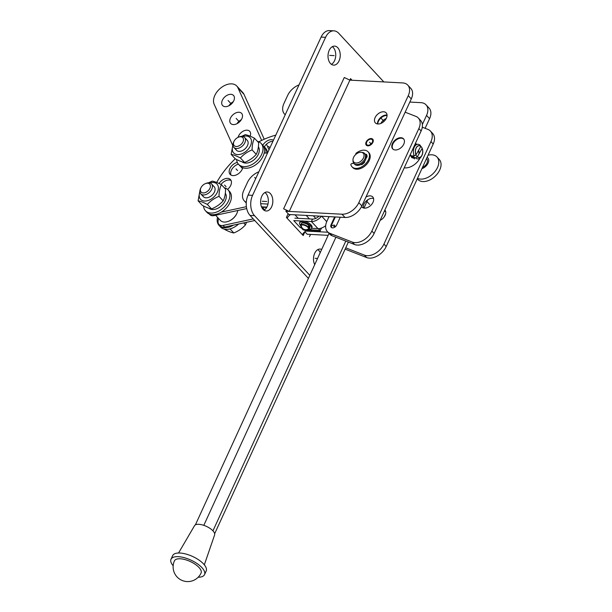<?xml version="1.0" encoding="UTF-8"?>
<svg xmlns="http://www.w3.org/2000/svg" width="612" height="612" viewBox="0 0 612 612"><rect width="100%" height="100%" fill="white"/><g stroke="black" fill="none" stroke-linecap="round" stroke-linejoin="round"><path stroke-width="0.92" d="M383.831 81.931L338.765 33.308A14.65 9.394 93 0 0 333.923 30.837A14.65 9.394 93 0 0 325.592 37.317L252.572 195.343A14.65 9.394 93 0 0 254.516 215.653L309.817 275.323M314.721 264.636A9.524 6.105 -87 0 1 314.698 253.261A9.524 6.105 -87 0 1 320.114 249.053A9.524 6.105 -87 0 1 321.675 249.459M271.629 206.795A9.524 6.105 -87 0 1 266.212 211.002A9.524 6.105 -87 0 1 261.14 205.831A9.524 6.105 -87 0 1 261.806 196.2A9.524 6.105 -87 0 1 267.222 191.984A9.524 6.105 -87 0 1 272.294 197.163A9.524 6.105 -87 0 1 271.629 206.795M339.033 60.917A9.524 6.105 -87 0 1 333.617 65.132A9.524 6.105 -87 0 1 328.545 59.953A9.524 6.105 -87 0 1 329.21 50.322A9.524 6.105 -87 0 1 334.626 46.114A9.524 6.105 -87 0 1 339.698 51.286A9.524 6.105 -87 0 1 339.033 60.917M350.202 79.384L351.303 79.445L350.554 78.634L349.865 80.111M288.145 213.687L286.408 217.451L287.158 218.27A5.86 3.817 -42.8 0 1 290.555 214.59M308.823 230.112A5.86 3.817 -42.8 0 0 302.427 234.74L303.177 235.551L304.921 231.787M317.835 249.604A9.524 6.105 -87 0 1 320.206 252.657M308.402 278.406L250.025 215.416A14.65 9.394 -87 0 1 248.082 195.106L321.109 37.08A14.65 9.394 -87 0 1 329.44 30.6L333.923 30.837M264.292 192.956A10.985 7.153 -42.8 0 0 264.95 192.543A9.524 6.105 -87 0 1 267.138 206.558A9.524 6.105 -87 0 1 264.002 210.214M332.347 46.657A9.524 6.105 -87 0 1 334.542 60.68A9.524 6.105 -87 0 1 331.406 64.344M351.02 80.187A5.86 3.817 137.2 0 1 351.303 79.445L352.045 80.249M313.313 215.799L315.738 218.407M321.637 228.001L320.045 230.693M306.214 215.416L309.465 218.928M318.454 228.62L320.382 230.709M328.147 235.345L307.186 234.228L304.86 231.718M422.364 124.465L426.549 115.408A14.65 9.54 -42.8 0 0 426.067 104.859L429.089 108.117A14.65 9.54 137.2 0 1 429.57 118.667L425.118 128.313M385.652 213.71L384.16 216.946M409.841 102.066L420.941 102.655A14.65 9.54 -42.8 0 1 426.067 104.859M327.955 232.231L305.816 231.061M266.87 207.108L261.485 206.818M285.88 211.239L341.993 214.215A14.65 9.54 -42.8 0 0 358.831 202.656L408.258 95.679A14.65 9.54 -42.8 0 0 407.783 85.129L410.805 88.388A14.65 9.54 137.2 0 1 411.279 98.937L361.853 205.915A14.65 9.54 137.2 0 1 345.015 217.474L288.902 214.498L285.88 211.239L286.408 210.1M377.482 123.945A7.359 4.797 137.2 0 1 378.139 120.847A7.359 4.797 137.2 0 1 387.052 115.079M370.061 144.73A3.664 2.387 137.2 0 1 372.004 142.925M258.845 171.819A14.65 9.54 -42.8 0 0 247.455 182.43L243.805 190.332A14.65 9.54 -42.8 0 0 244.28 200.881A14.65 9.54 -42.8 0 0 246.284 202.335M299.008 84.907A14.65 9.54 -42.8 0 0 287.617 95.51L283.968 103.413A14.65 9.54 -42.8 0 0 284.442 113.962A14.65 9.54 -42.8 0 0 285.246 114.689M349.911 80.134L289.247 211.415L283.616 208.791L344.273 77.51L349.911 80.134L402.658 82.926A14.65 9.54 -42.8 0 1 407.783 85.129M267.98 204.064L260.697 203.681M366.404 155.333A7.359 4.797 137.2 0 1 366.496 155.425A7.359 4.797 137.2 0 1 367.062 156.282A7.321 4.774 -42.8 0 0 366.542 155.532A7.321 4.774 -42.8 0 0 366.366 155.356M375.118 117.588A7.359 4.797 137.2 0 1 380.503 112.386A7.359 4.797 137.2 0 1 386.157 112.883A7.359 4.797 137.2 0 1 386.394 118.185A7.359 4.797 137.2 0 1 381.001 123.379A7.359 4.797 137.2 0 1 375.355 122.89A7.359 4.797 137.2 0 1 375.118 117.588M366.718 142.045A3.664 2.387 137.2 0 1 369.396 139.46A3.664 2.387 137.2 0 1 372.203 139.704A3.664 2.387 137.2 0 1 372.325 142.344A3.664 2.387 137.2 0 1 369.648 144.929A3.664 2.387 137.2 0 1 366.833 144.684A3.664 2.387 137.2 0 1 366.718 142.045M366.152 142.015A4.391 2.861 137.2 0 1 369.373 138.916A4.391 2.861 137.2 0 1 372.746 139.207A4.391 2.861 137.2 0 1 372.884 142.374A4.391 2.861 137.2 0 1 369.671 145.48A4.391 2.861 137.2 0 1 366.297 145.182A4.391 2.861 137.2 0 1 366.152 142.015M310.506 234.404L309.458 236.676L310.559 234.411M308.785 229.707L320.007 230.303L320.099 231.313L308.876 230.724L308.624 229.538M329.042 233.402L195.396 524.866M335.912 237.234L203.811 525.341M345.795 241.097L212.945 530.841M367.766 199.787L363.964 208.072M348.366 242.1L214.659 533.702M345.734 247.829L364.408 255.127A14.65 9.54 -42.8 0 0 383.946 244.073L430.94 141.586A14.65 9.54 -42.8 0 0 430.435 131.075A14.65 9.54 -42.8 0 0 427.987 129.43L422.288 127.204M384.879 210.023A7.398 4.819 137.2 0 1 380.136 220.358M404.234 167.803A13.257 8.637 -42.8 0 0 405.159 167.895A13.257 8.637 -42.8 0 0 420.031 158.087M345.13 249.153L366.672 257.568L364.408 255.127M430.435 131.075L432.707 133.523A14.65 9.54 137.2 0 1 433.204 144.027L386.21 246.521A14.65 9.54 137.2 0 1 366.672 257.568M384.275 211.339A7.398 4.819 137.2 0 1 384.52 211.347A7.398 4.819 137.2 0 1 385.667 211.545M329.026 216.625L326.946 221.169A14.65 9.54 -42.8 0 0 327.443 231.68A14.65 9.54 -42.8 0 0 329.891 233.325L352.321 242.084A14.65 9.54 -42.8 0 0 371.859 231.03L418.845 128.543A14.65 9.54 -42.8 0 0 418.348 118.032A14.65 9.54 -42.8 0 0 415.9 116.387L405.159 112.195M377.749 123.976A7.398 4.819 137.2 0 1 386.899 115.484A7.398 4.819 137.2 0 1 387.059 115.5M365.945 197.056A7.398 4.819 137.2 0 1 370.168 195.855A7.398 4.819 137.2 0 1 372.777 196.965A7.398 4.819 137.2 0 1 372.012 203.98A7.398 4.819 137.2 0 1 364.538 208.134A7.398 4.819 137.2 0 1 361.922 207.024A7.398 4.819 137.2 0 1 361.554 206.535M400.929 137.708A7.398 4.819 -42.8 0 0 393.447 141.862A7.398 4.819 -42.8 0 0 392.682 148.877A7.398 4.819 -42.8 0 0 395.298 149.986A7.398 4.819 -42.8 0 0 402.772 145.832A7.398 4.819 -42.8 0 0 403.538 138.817A7.398 4.819 -42.8 0 0 400.929 137.708M340.249 217.222L336.699 224.971A3.664 2.387 -42.8 0 1 334.014 227.565A3.664 2.387 -42.8 0 1 331.199 227.327A3.664 2.387 -42.8 0 1 331.077 224.696L334.642 216.923M418.348 118.032L420.612 120.48A14.65 9.54 137.2 0 1 421.117 130.983L374.123 233.47A14.65 9.54 137.2 0 1 354.585 244.525L332.163 235.773A14.65 9.54 137.2 0 1 329.707 234.128L327.443 231.68M380.84 123.448A7.398 4.819 137.2 0 1 386.241 118.491M363.39 207.935A7.398 4.819 137.2 0 1 365.777 201.463A7.398 4.819 137.2 0 1 372.433 198.303A7.398 4.819 137.2 0 1 373.572 198.502M331.452 227.542L331.528 225.185L335.3 216.962M356.039 163.037A6.48 4.223 137.2 0 1 352.979 159.954A6.48 4.223 137.2 0 1 361.011 152.281A6.48 4.223 137.2 0 1 361.233 152.296A6.48 4.223 137.2 0 1 363.429 158.041A6.48 4.223 137.2 0 1 356.039 163.037M362.09 152.396A7.321 4.774 137.2 0 1 362.342 152.419A7.321 4.774 137.2 0 1 364.653 153.497A7.321 4.774 137.2 0 1 363.888 160.451A7.321 4.774 137.2 0 1 356.475 164.552A7.321 4.774 137.2 0 1 353.912 163.45A7.321 4.774 137.2 0 1 353.009 161.063L352.979 159.954M353.912 163.45L354.669 164.268A7.321 4.774 -42.8 0 0 357.232 165.37A7.321 4.774 -42.8 0 0 364.645 161.262A7.321 4.774 -42.8 0 0 365.41 154.308L364.653 153.497M364.423 161.859A5.126 3.343 137.2 0 1 361.623 164.215M422.525 167.313A5.86 3.817 -42.8 0 0 426.855 163.335A5.86 3.817 -42.8 0 0 426.763 158.906L426.51 158.63M417.468 178.352A14.65 9.54 137.2 0 0 420.628 179.117A14.65 9.54 -42.8 0 0 435.461 170.916A14.65 9.54 -42.8 0 0 436.991 157.001L439.255 159.449A14.65 9.54 -42.8 0 1 437.725 173.357A14.65 9.54 -42.8 0 1 422.892 181.565A14.65 9.54 137.2 0 1 417.767 179.37L417.254 178.811M428.071 155.226A14.65 9.54 137.2 0 1 431.858 154.805A14.65 9.54 -42.8 0 1 436.991 157.001M421.92 168.644A7.321 4.774 -42.8 0 0 428.086 163.159A7.321 4.774 -42.8 0 0 427.107 157.322M246.713 208.577L214.039 215.615A7.321 4.774 137.2 0 1 209.893 214.651L209.296 214.016M227.557 189.391A8.055 5.248 -42.8 0 0 231.091 180.517A8.055 5.248 -42.8 0 0 221.016 184.48M238.382 164.138A8.055 5.248 -42.8 0 0 231.022 175.07A8.055 5.248 -42.8 0 0 231.022 175.078M272.937 141.318A8.055 5.248 -42.8 0 0 264.024 147.408M246.391 206.688L221.368 212.081M216.694 182.468A70.311 45.793 137.2 0 1 235.245 158.799M258.853 141.808A70.311 45.793 137.2 0 1 275.798 135.137M231.091 180.517A8.055 5.248 -42.8 0 0 230.472 179.568A8.055 5.248 -42.8 0 0 219.05 183.508M237.295 162.402A8.055 5.248 -42.8 0 0 229.508 173.441A8.055 5.248 -42.8 0 0 230.135 174.389A8.055 5.248 -42.8 0 0 237.096 174.55A8.055 5.248 -42.8 0 0 242.757 167.719M273.472 140.163A8.055 5.248 -42.8 0 0 262.8 145.251M264.216 152.847A8.055 5.248 -42.8 0 0 267.628 152.809M224.619 227.029A7.321 4.774 137.2 0 1 220.465 226.065L218.958 224.436A7.321 4.774 -42.8 0 0 223.112 225.4L224.619 227.029L254.768 220.534M253.261 218.905L223.112 225.4M218.469 218.331A70.311 45.793 137.2 0 0 218.079 221.399A7.321 4.774 -42.8 0 0 218.958 224.436M261.668 140.408L237.923 87.776A14.65 9.54 -42.8 0 0 236.79 86.055L242.834 92.58A14.65 9.54 137.2 0 1 243.974 94.302L264.239 139.23M266.472 144.18L269.012 149.81M241.335 119.677A7.436 4.842 -42.8 0 0 237.02 123.678M233.248 101.753A7.436 4.842 -42.8 0 0 228.934 105.754M232.575 145.067L214.162 104.247A14.65 9.54 -42.8 0 1 220.748 87.99A14.65 9.54 -42.8 0 1 236.79 86.055M264.468 146.612L264.843 147.446M250.132 136.17A7.436 4.842 -42.8 0 0 250.27 132.161A7.436 4.842 -42.8 0 0 249.688 131.289A7.436 4.842 -42.8 0 0 243.316 131.113A7.436 4.842 -42.8 0 0 238.068 137.34M230.12 122.599A7.436 4.842 -42.8 0 0 230.701 123.471A7.436 4.842 -42.8 0 0 238.841 122.492A7.436 4.842 -42.8 0 0 242.184 114.237A7.436 4.842 -42.8 0 0 241.602 113.365A7.436 4.842 -42.8 0 0 233.463 114.345A7.436 4.842 -42.8 0 0 230.12 122.599M222.034 104.675A7.436 4.842 -42.8 0 0 222.615 105.547A7.436 4.842 -42.8 0 0 230.755 104.568A7.436 4.842 -42.8 0 0 234.098 96.314A7.436 4.842 -42.8 0 0 233.516 95.441A7.436 4.842 -42.8 0 0 225.377 96.421A7.436 4.842 -42.8 0 0 222.034 104.675M266.778 207.269A15.384 10.021 137.2 0 1 262.005 206.848M264.239 210.077A15.384 10.021 137.2 0 1 264.086 209.763A15.384 10.021 137.2 0 1 263.741 208.83M267.498 152.847A15.384 10.021 137.2 0 0 266.817 150.101A15.384 10.021 137.2 0 0 265.623 148.288L264.315 146.872A15.384 10.021 137.2 0 1 265.31 148.471A15.384 10.021 137.2 0 1 265.952 153.069M242.543 168.445A15.384 10.021 137.2 0 1 241.556 167.573A15.384 10.021 137.2 0 1 240.868 166.694M236.676 213.795A10.251 6.678 137.2 0 1 236.592 213.978A10.251 6.678 137.2 0 1 231.665 219.624A10.251 6.678 137.2 0 1 228.873 221.131A10.251 6.678 137.2 0 1 228.689 221.2M237.77 210.505A10.985 7.153 137.2 0 1 236.768 213.611A10.985 7.153 137.2 0 1 231.489 219.662A10.985 7.153 137.2 0 1 228.498 221.276A10.985 7.153 137.2 0 1 220.397 220.412L215.631 215.271M234.044 141.265L233.692 141.992A7.321 4.774 -42.8 0 0 233.294 146.559A7.321 4.774 -42.8 0 0 233.861 147.423A7.321 4.774 -42.8 0 0 241.878 146.452A7.321 4.774 -42.8 0 0 245.175 138.32A7.321 4.774 -42.8 0 0 244.601 137.463A7.321 4.774 -42.8 0 0 239.208 136.881L238.458 137.18A5.86 3.817 -42.8 0 0 234.044 141.265A5.86 3.817 -42.8 0 0 233.723 144.922A5.86 3.817 -42.8 0 0 240.095 145.212A5.86 3.817 -42.8 0 0 243.232 138.335A5.86 3.817 -42.8 0 0 238.458 137.18M233.723 144.922A5.86 3.817 -42.8 0 0 234.182 145.61A5.86 3.817 -42.8 0 0 240.593 144.837A5.86 3.817 -42.8 0 0 243.232 138.335A5.86 3.817 -42.8 0 0 242.773 137.639A5.86 3.817 -42.8 0 0 236.362 138.411A5.86 3.817 -42.8 0 0 233.723 144.922M236.653 159.556A15.384 10.021 -42.8 0 0 237.334 162.501A15.384 10.021 -42.8 0 0 238.527 164.307L240.042 165.944A15.384 10.021 -42.8 0 0 256.879 163.909A15.384 10.021 -42.8 0 0 263.795 146.842A15.384 10.021 -42.8 0 0 262.602 145.029L261.095 143.399A15.384 10.021 -42.8 0 0 257.338 141.311M238.527 164.307A15.384 10.021 -42.8 0 0 255.372 162.279A15.384 10.021 -42.8 0 0 262.288 145.205A15.384 10.021 -42.8 0 0 261.095 143.399M258.386 146.796A11.131 7.252 137.2 0 1 254.707 159.204A11.131 7.252 137.2 0 1 242.077 161.836M242.78 136.461A11.207 7.298 137.2 0 1 250.966 138.993A11.207 7.298 137.2 0 1 244.968 152.151A11.207 7.298 137.2 0 1 232.79 151.592A11.207 7.298 137.2 0 1 232.996 145.526M235.934 149.412A7.321 4.774 -42.8 0 0 236.507 150.277A7.321 4.774 -42.8 0 0 244.525 149.305A7.321 4.774 -42.8 0 0 247.814 141.173A7.321 4.774 -42.8 0 0 247.248 140.316L244.601 137.463M256.244 154.377C257.805 151.309 258.601 147.423 258.639 142.711L254.485 138.228C252.924 141.296 252.121 145.182 252.09 149.886L256.244 154.377C253.123 157.888 249.237 160.581 244.586 162.455C242.26 162.088 239.17 160.895 235.314 158.883L231.16 154.392L233.073 143.805M241.618 136.354L245.213 134.655C247.546 135.023 250.629 136.216 254.485 138.228M252.09 149.886C247.439 151.761 243.553 154.454 240.424 157.972L244.586 162.455M240.424 157.972C236.576 155.961 233.486 154.767 231.16 154.392M233.455 225.124A15.384 10.021 137.2 0 1 219.065 225.438A15.384 10.021 137.2 0 1 217.872 223.625A15.384 10.021 137.2 0 1 217.52 217.306M238.603 224.015A15.384 10.021 137.2 0 1 220.572 227.067L219.065 225.438M224.329 229.148L224.535 229.378C228.391 231.397 231.481 232.591 233.807 232.958C238.458 231.084 242.344 228.391 245.466 224.872L246.521 222.309M245.466 224.872L243.66 222.929M233.807 232.958L230.043 228.903M200.973 187.716L200.621 188.442A7.321 4.774 -42.8 0 0 200.223 193.01A7.321 4.774 -42.8 0 0 200.79 193.866A7.321 4.774 -42.8 0 0 208.807 192.902A7.321 4.774 -42.8 0 0 212.104 184.77A7.321 4.774 -42.8 0 0 211.538 183.914A7.321 4.774 -42.8 0 0 206.137 183.332L205.387 183.631A5.86 3.817 -42.8 0 0 200.973 187.716A5.86 3.817 -42.8 0 0 200.652 191.372A5.86 3.817 -42.8 0 0 207.024 191.663A5.86 3.817 -42.8 0 0 210.161 184.778A5.86 3.817 -42.8 0 0 205.387 183.631M200.652 191.372A5.86 3.817 -42.8 0 0 201.111 192.061A5.86 3.817 -42.8 0 0 207.522 191.288A5.86 3.817 -42.8 0 0 210.161 184.778A5.86 3.817 -42.8 0 0 209.702 184.09A5.86 3.817 -42.8 0 0 203.291 184.862A5.86 3.817 -42.8 0 0 200.652 191.372M203.582 206.007A15.384 10.021 -42.8 0 0 204.27 208.952A15.384 10.021 -42.8 0 0 205.464 210.757L206.971 212.395A15.384 10.021 -42.8 0 0 223.816 210.36A15.384 10.021 -42.8 0 0 230.724 193.285A15.384 10.021 -42.8 0 0 229.531 191.48L228.024 189.85A15.384 10.021 -42.8 0 0 224.267 187.762M205.464 210.757A15.384 10.021 -42.8 0 0 222.301 208.73A15.384 10.021 -42.8 0 0 229.217 191.655A15.384 10.021 -42.8 0 0 228.024 189.85M225.315 193.247A11.131 7.252 137.2 0 1 221.636 205.655A11.131 7.252 137.2 0 1 209.013 208.287M209.709 182.911A11.207 7.298 137.2 0 1 217.895 185.444A11.207 7.298 137.2 0 1 211.897 198.602A11.207 7.298 137.2 0 1 199.719 198.043A11.207 7.298 137.2 0 1 199.933 191.969M202.87 195.863A7.321 4.774 -42.8 0 0 203.436 196.72A7.321 4.774 -42.8 0 0 211.454 195.756A7.321 4.774 -42.8 0 0 214.751 187.624A7.321 4.774 -42.8 0 0 214.177 186.767L211.538 183.914M223.173 200.82C224.734 197.76 225.53 193.874 225.568 189.162L221.414 184.679C219.853 187.746 219.058 191.632 219.02 196.337L223.173 200.82C220.052 204.339 216.166 207.032 211.515 208.906C209.189 208.539 206.099 207.346 202.251 205.326L198.089 200.843L200.002 190.255M208.554 182.804L212.15 181.106C214.475 181.473 217.558 182.667 221.414 184.679M219.02 196.337C214.368 198.212 210.482 200.904 207.361 204.423L211.515 208.906M207.361 204.423C203.505 202.404 200.415 201.218 198.089 200.843M414.837 157.613L411.907 155.907M418.646 150.185L419.036 153.811M393.118 149.236L393.202 149.32A7.321 4.774 137.2 0 1 393.118 149.236A7.321 4.774 137.2 0 1 393.784 142.412A7.321 4.774 137.2 0 1 401.028 138.167A7.321 4.774 137.2 0 1 403.859 139.276A7.321 4.774 137.2 0 1 403.951 139.375M410.247 154.691L414.469 158.936M420.781 146.452L415.999 154.805A5.86 3.641 90.1 0 1 416.382 147.653A5.86 3.641 90.1 0 1 420.781 146.452L420.268 145.342A7.321 4.552 90.1 0 0 417.927 144.287A7.321 4.552 90.1 0 0 413.865 148.28A7.321 4.552 90.1 0 0 414.217 155.907L415.999 154.805M422.119 148.433L417.338 156.787A5.86 3.641 90.1 0 0 421.943 155.188A5.86 3.641 90.1 0 0 422.119 148.433M413.177 156.037L412.113 157.881A7.321 4.552 90.1 0 1 411.386 157.001A7.321 4.552 90.1 0 1 410.774 155.899L414.217 155.907M412.113 157.881L415.556 157.888A7.321 4.552 90.1 0 0 417.897 158.936A7.321 4.552 90.1 0 0 421.438 156.244M417.338 156.787L415.556 157.888M416.527 156.037A6.005 3.733 90.1 0 0 419.044 157.621A6.005 3.733 90.1 0 0 422.532 153.803A6.005 3.733 90.1 0 0 421.591 147.194A6.005 3.733 90.1 0 0 419.067 145.61A6.005 3.733 90.1 0 0 415.586 149.435A6.005 3.733 90.1 0 0 416.527 156.037M353.79 163.32L351.808 163.611A0.88 0.574 -42.8 0 0 350.867 164.773A10.985 7.153 137.2 0 0 351.977 166.755A10.985 7.153 137.2 0 0 364.905 164.536A10.985 7.153 137.2 0 0 368.095 151.822A10.985 7.153 137.2 0 0 356.253 153.122A0.88 0.574 -42.8 0 0 355.985 154.278M364.507 161.453A0.88 0.574 137.2 0 1 364.415 162.455A8.201 5.34 -42.8 0 1 362.013 164.506A0.88 0.574 137.2 0 1 361.065 164.383M365.609 154.545A0.88 0.574 137.2 0 1 366.619 154.53A8.201 5.34 -42.8 0 1 367.062 156.726A0.88 0.574 137.2 0 1 366.244 157.689M366.863 155.134A0.88 0.574 -42.8 0 0 366.32 155.394L366.129 155.563M364.675 161.981L364.247 161.775M361.593 164.077L361.707 164.643M368.095 151.822L368.852 152.633A10.985 7.153 137.2 0 1 365.655 165.355A10.985 7.153 137.2 0 1 352.734 167.573L351.977 166.755M301.433 220.993L293.752 220.588L300.324 227.679L301.433 227.74M311.584 228.276L317.972 228.613L311.401 221.521L312.525 219.088A7.321 4.774 137.2 0 0 318.997 216.097M304.026 221.131L311.401 221.521A10.251 6.678 137.2 0 0 321.438 216.227M325.683 225.667A10.251 6.678 137.2 0 1 317.972 228.613M294.877 218.155L312.525 219.088M300.5 225.292A6.594 2.67 24.8 0 1 299.582 222.814A6.594 2.67 24.8 0 1 302.167 221.911A6.594 2.67 24.8 0 1 308.915 224.413A6.594 2.67 24.8 0 1 311.554 228.345A6.594 2.67 24.8 0 1 309.068 229.255M299.582 222.814L300.033 221.842A6.594 2.67 24.8 0 1 302.619 220.94A6.594 2.67 24.8 0 1 309.358 223.441A6.594 2.67 24.8 0 1 311.998 227.373L311.554 228.345M308.364 227.695L308.938 227.725A4.758 1.928 -155.2 0 1 309.213 229.033L309.886 227.58A4.758 1.928 24.8 0 0 309.42 226.012L308.938 227.725M307.767 226.968L308.31 226.998A4.758 1.928 -155.2 0 0 303.812 224.612A4.758 1.928 -155.2 0 0 300.568 225.04A4.758 1.928 -155.2 0 0 301.15 226.738M307.155 229.492L307.553 229.684A4.2 3.833 -154.1 0 1 301.158 226.7A3.588 1.454 24.8 0 1 301.387 226.218A4.2 3.833 25.9 0 0 307.79 229.202A3.588 1.454 24.8 0 1 307.553 229.684A4.758 1.928 -155.2 0 0 309.213 229.033M308.54 225.966L309.42 226.012M300.568 225.04L301.242 223.587A4.758 1.928 24.8 0 1 304.279 223.105A4.758 1.928 24.8 0 1 308.685 225.27L308.31 226.998M308.486 228.873A4.032 1.629 -155.2 0 1 308.341 229.079A4.246 4.246 0 0 1 301.104 225.736A4.032 1.629 24.8 0 1 301.165 225.499A4.032 1.629 24.8 0 1 302.749 224.941A4.032 1.629 -155.2 0 1 306.872 226.471A4.032 1.629 -155.2 0 1 308.486 228.873L308.547 228.727A4.032 1.629 -155.2 0 0 306.941 226.325A4.032 1.629 -155.2 0 0 302.818 224.795A4.032 1.629 24.8 0 0 301.234 225.346A4.032 1.629 24.8 0 0 301.203 225.423M301.578 226.899L301.158 226.7M178.551 553.011L194.524 525.685A11.062 4.514 -155.4 0 1 202.626 524.974A11.062 4.514 -155.4 0 1 212.976 530.872A11.062 4.514 24.6 0 1 214.613 534.903L204.332 564.83M171 559.253A18.437 7.52 -155.4 0 1 184.319 557.7A18.437 7.52 -155.4 0 1 201.914 567.63A18.437 7.52 24.6 0 1 204.53 574.622L206.198 570.973A18.437 7.52 24.6 0 0 203.589 563.981A18.437 7.52 -155.4 0 0 185.994 554.051A18.437 7.52 -155.4 0 0 172.676 555.604L171 559.253A18.437 7.52 -155.4 0 0 173.165 565.74M204.53 574.622A18.437 7.52 24.6 0 1 198.196 577.223M199.007 567.485A14.65 5.975 -155.4 0 0 185.031 559.597A14.65 5.975 -155.4 0 0 174.451 560.829A14.65 14.65 0 0 0 177.021 576.894A14.65 14.65 0 0 0 201.08 573.039A14.65 5.975 24.6 0 0 199.007 567.485M317.552 258.455L315.126 258.325M266.717 201.493L262.227 201.256M334.121 55.623L329.631 55.386M380.756 117.886L383.778 121.145M369.518 142.198L371.14 143.942M335.506 226.585L333.884 224.833M367.353 201.998L369.617 204.439M226.073 186.675L224.558 185.046M237.555 170.541L236.041 168.912M269.915 147.852L268.553 146.383M239.445 121.972L236.155 118.414M231.359 104.048L228.069 100.49M255.709 178.612L254.646 177.472M417.828 151.615L419.059 151.615M302.427 234.74L287.158 218.27M321.109 37.08L325.592 37.317M248.082 195.106L252.572 195.343M250.025 215.416L254.516 215.653M298.243 218.331L294.992 214.827M426.549 115.408L429.57 118.667M408.258 95.679L411.279 98.937M358.831 202.656L361.853 205.915M341.993 214.215L345.015 217.474M386.21 246.521L383.946 244.073M433.204 144.027L430.94 141.586M332.163 235.773L329.891 233.325M354.585 244.525L352.321 242.084M374.123 233.47L371.859 231.03M421.117 130.983L418.845 128.543M331.077 224.696L335.169 226.876M213.206 214.713L214.039 215.615M237.923 87.776L243.974 94.302M365.8 154.836L366.32 155.394M326.732 221.651L321.713 216.243M244.28 200.881L246.246 203M284.442 113.962L285.2 114.781M361.233 152.296L362.342 152.419M261.898 206.841L264.644 209.809M241.556 167.573L242.49 168.583M236.507 150.277L233.861 147.423M203.436 196.72L200.79 193.866M416.497 144.287L415.502 143.216M415.02 144.287L417.927 144.287"/></g></svg>
